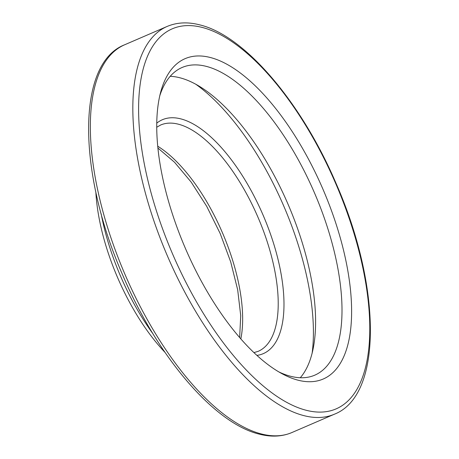 <?xml version="1.0" encoding="UTF-8"?>
<svg xmlns="http://www.w3.org/2000/svg" width="459" height="459" viewBox="0 0 459 459"><rect width="100%" height="100%" fill="white"/><g stroke="black" fill="none" stroke-linecap="round" stroke-linejoin="round"><path stroke-width="0.69" d="M164.953 352.317A133.747 57.392 -113.3 0 1 95.856 192.206M210.354 57.513A174.454 74.857 -113.3 0 1 341.255 241.371A174.454 74.857 -113.3 0 1 298.023 380.184A174.454 74.857 -113.3 0 1 282.36 373.884A174.454 74.857 -113.3 0 1 185.453 248.508A174.454 74.857 -113.3 0 1 160.713 91.989A174.454 74.857 -113.3 0 1 210.354 57.513M278.877 371.922A167.535 71.885 66.7 0 0 290.541 376.26A167.535 71.885 66.7 0 0 314.822 375.146A167.535 71.885 66.7 0 0 324.232 217.853A167.535 71.885 66.7 0 0 206.349 66.389A167.535 71.885 66.7 0 0 182.068 67.502A167.535 71.885 66.7 0 0 159.749 95.868M300.278 377.734A167.535 71.885 66.7 0 0 291.913 213.544A167.535 71.885 66.7 0 0 179.939 77.789A167.535 71.885 66.7 0 0 170.203 76.309M312.091 353.459A179.991 77.232 66.7 0 0 195.97 84.37M101.141 213.745A140.672 60.364 66.7 0 0 152.904 333.699M157.707 146.214A123.224 52.877 -113.3 0 1 240.843 338.874M261.309 433.933A211.146 90.601 66.7 0 0 291.918 432.533C282.096 436.693 271.2 437.22 259.226 434.116C214.083 423.353 157.305 356.368 122.823 275.348C77.686 172.802 76.183 63.577 124.596 44.798A211.146 90.601 66.7 0 0 112.742 243.041A211.146 90.601 66.7 0 0 261.309 433.933M334.404 414.202A211.146 90.601 -113.3 0 1 303.795 415.602A211.146 90.601 -113.3 0 1 155.228 224.709A211.146 90.601 -113.3 0 1 167.082 26.467C176.904 22.307 187.8 21.78 199.774 24.884C244.917 35.647 301.695 102.632 336.177 183.652C381.314 286.198 382.817 395.423 334.404 414.202L291.918 432.533M306.199 410.271A206.992 88.822 66.7 0 0 357.492 245.571A206.992 88.822 66.7 0 0 202.178 27.42A206.992 88.822 66.7 0 0 150.885 192.12A206.992 88.822 66.7 0 0 306.199 410.271M156.737 123.161A127.378 54.661 -113.3 0 1 180.846 118.887A127.378 54.661 -113.3 0 1 272.875 241.182A127.378 54.661 -113.3 0 1 256.948 355.392M253.959 352.604L258.228 351.313A123.224 52.877 66.7 0 0 265.147 235.616A123.224 52.877 66.7 0 0 178.442 124.211A123.224 52.877 66.7 0 0 160.581 125.032L156.714 127.252M157.885 148.028L174.546 162.268L191.202 182.131L206.739 206.378L220.182 233.522L230.711 261.923L237.687 289.858L240.717 315.608L239.65 337.497M124.596 44.798L167.082 26.467"/></g></svg>
